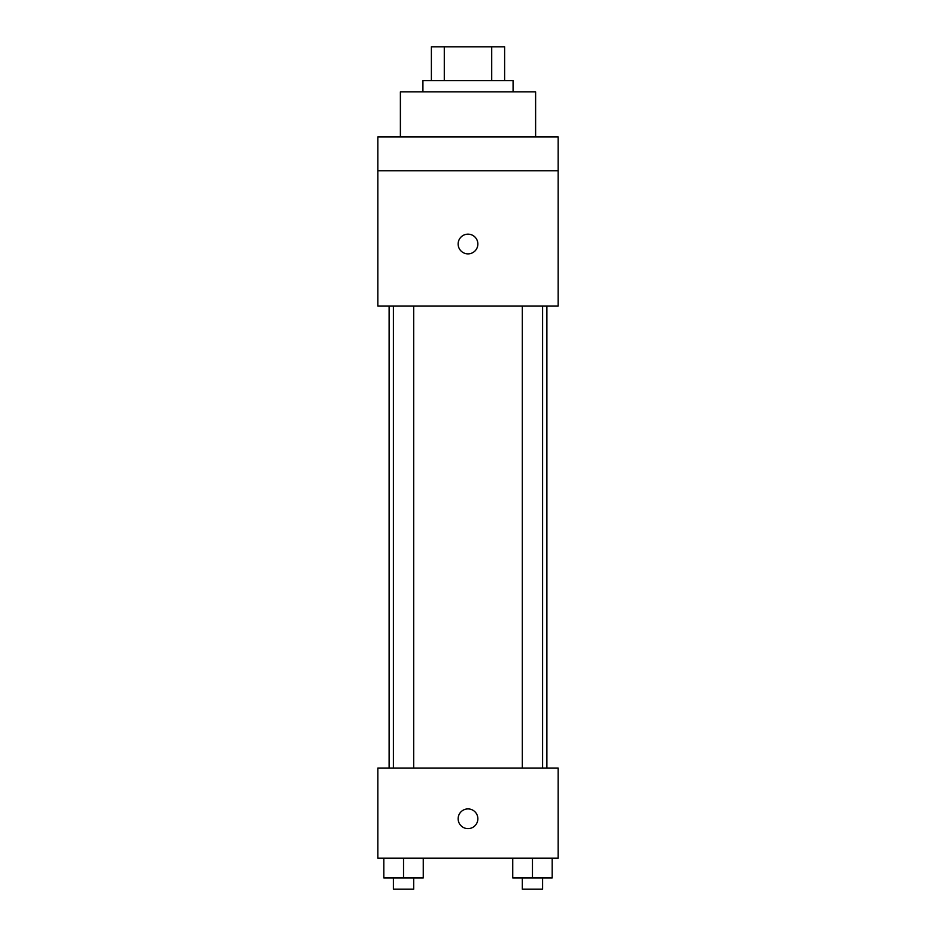 <?xml version="1.0" encoding="UTF-8"?>
<svg xmlns="http://www.w3.org/2000/svg" width="936" height="936" viewBox="0 0 936 936"><rect width="100%" height="100%" fill="white"/><g stroke="black" fill="none" stroke-linecap="round" stroke-linejoin="round"><path stroke-width="1.4" d="M444.284 80.613L444.284 46.8L431.379 46.8L431.379 80.613L431.379 46.8M444.284 46.8L504.621 46.8L504.621 80.613M491.716 80.613L491.716 46.8M422.92 91.88L422.92 80.613L513.08 80.613L513.08 91.88M535.614 136.96L535.614 91.88L400.386 91.88L400.386 136.96M377.84 136.96L558.16 136.96L558.16 170.761L377.84 170.761L377.84 136.96M558.16 170.761L558.16 306.002L377.84 306.002L377.84 170.761M468 253.878A9.863 9.863 0 0 1 459.459 239.089A9.863 9.863 0 0 1 476.541 239.089A9.863 9.863 0 0 1 468 253.878M377.84 768.047L558.16 768.047L558.16 858.207L377.84 858.207L377.84 768.047M468 828.629A9.863 9.863 0 0 1 459.459 813.84A9.863 9.863 0 0 1 476.541 813.84A9.863 9.863 0 0 1 468 828.629M512.741 858.207L512.741 877.933L552.181 877.933L552.181 858.207L552.181 877.933M532.467 877.933L532.467 858.207M542.599 877.933L542.599 889.2L522.323 889.2L522.323 877.933M383.818 858.207L383.818 877.933L423.259 877.933L423.259 858.207L423.259 877.933M403.533 877.933L403.533 858.207M413.677 877.933L413.677 889.2L393.401 889.2L393.401 877.933M546.881 768.047L546.881 306.002M389.119 768.047L389.119 306.002M522.323 306.002L522.323 768.047M542.599 306.002L542.599 768.047M413.677 768.047L413.677 306.002M393.401 768.047L393.401 306.002"/></g></svg>
